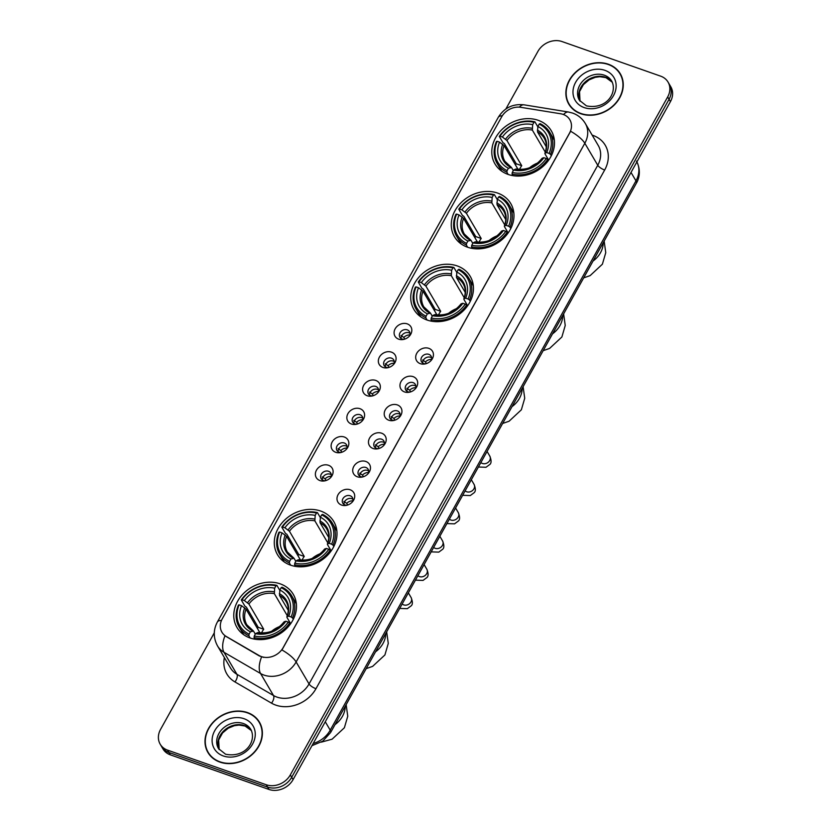 <?xml version="1.0" encoding="UTF-8"?>
<svg xmlns="http://www.w3.org/2000/svg" width="831" height="831" viewBox="0 0 831 831"><rect width="100%" height="100%" fill="white"/><g stroke="black" fill="none" stroke-linecap="round" stroke-linejoin="round"><path stroke-width="1.25" d="M280.192 583.85A32.669 27.236 -30.4 0 0 243.462 593.531A32.669 27.236 -30.4 0 0 236.97 627.457A32.669 27.236 -30.4 0 0 250.069 637.969A32.669 27.236 -30.4 0 0 286.799 628.288A32.669 27.236 -30.4 0 0 293.291 594.362A32.669 27.236 -30.4 0 0 280.192 583.85M497.676 193.104A32.669 27.236 -30.4 0 0 460.956 202.774A32.669 27.236 -30.4 0 0 454.453 236.7A32.669 27.236 -30.4 0 0 467.562 247.212A32.669 27.236 -30.4 0 0 504.282 237.541A32.669 27.236 -30.4 0 0 510.785 203.616A32.669 27.236 -30.4 0 0 497.676 193.104M457.154 265.899A32.669 27.236 -30.4 0 0 420.434 275.57A32.669 27.236 -30.4 0 0 413.931 309.506A32.669 27.236 -30.4 0 0 427.041 320.018A32.669 27.236 -30.4 0 0 463.771 310.337A32.669 27.236 -30.4 0 0 470.263 276.411A32.669 27.236 -30.4 0 0 457.154 265.899M320.714 511.055A32.669 27.236 -30.4 0 0 283.984 520.725A32.669 27.236 -30.4 0 0 277.481 554.651A32.669 27.236 -30.4 0 0 290.59 565.163A32.669 27.236 -30.4 0 0 327.321 555.492A32.669 27.236 -30.4 0 0 333.813 521.567A32.669 27.236 -30.4 0 0 320.714 511.055M538.197 120.298A32.669 27.236 -30.4 0 0 501.477 129.979A32.669 27.236 -30.4 0 0 494.975 163.904A32.669 27.236 -30.4 0 0 508.084 174.417A32.669 27.236 -30.4 0 0 544.804 164.735A32.669 27.236 -30.4 0 0 551.306 130.81A32.669 27.236 -30.4 0 0 538.197 120.298M398.693 339.173A9.245 7.708 149.6 0 1 395.172 328.785A9.245 7.708 149.6 0 1 407.221 323.861A9.245 7.708 149.6 0 1 409.86 335.568A9.245 7.708 149.6 0 1 403.128 339.515A9.245 7.708 149.6 0 1 398.693 339.173M409.236 336.285A5.547 4.622 -30.4 0 0 409.465 331.642A5.547 4.622 -30.4 0 0 407.232 329.855A5.547 4.622 -30.4 0 0 400.999 331.496A5.547 4.622 -30.4 0 0 399.898 337.261A5.547 4.622 -30.4 0 0 402.121 339.048A5.547 4.622 -30.4 0 0 404.063 339.328M382.946 367.458A9.245 7.708 149.6 0 1 379.424 357.07A9.245 7.708 149.6 0 1 391.474 352.147A9.245 7.708 149.6 0 1 394.123 363.853A9.245 7.708 149.6 0 1 387.391 367.801A9.245 7.708 149.6 0 1 382.946 367.458M393.489 364.57A5.547 4.622 -30.4 0 0 393.717 359.927A5.547 4.622 -30.4 0 0 391.494 358.14A5.547 4.622 -30.4 0 0 385.252 359.781A5.547 4.622 -30.4 0 0 384.151 365.547A5.547 4.622 -30.4 0 0 386.373 367.323A5.547 4.622 -30.4 0 0 388.316 367.603M367.209 395.743A9.245 7.708 149.6 0 1 363.687 385.355A9.245 7.708 149.6 0 1 375.737 380.421A9.245 7.708 149.6 0 1 378.375 392.128A9.245 7.708 149.6 0 1 371.644 396.086A9.245 7.708 149.6 0 1 367.209 395.743M377.752 392.845A5.547 4.622 -30.4 0 0 377.98 388.202A5.547 4.622 -30.4 0 0 375.747 386.425A5.547 4.622 -30.4 0 0 369.515 388.067A5.547 4.622 -30.4 0 0 368.413 393.821A5.547 4.622 -30.4 0 0 370.636 395.608A5.547 4.622 -30.4 0 0 372.579 395.888M351.471 424.028A9.245 7.708 149.6 0 1 347.94 413.63A9.245 7.708 149.6 0 1 359.989 408.707A9.245 7.708 149.6 0 1 362.638 420.413A9.245 7.708 149.6 0 1 355.907 424.371A9.245 7.708 149.6 0 1 351.471 424.028M362.015 421.13A5.547 4.622 -30.4 0 0 362.233 416.487A5.547 4.622 -30.4 0 0 360.01 414.7A5.547 4.622 -30.4 0 0 353.777 416.352A5.547 4.622 -30.4 0 0 352.666 422.106A5.547 4.622 -30.4 0 0 354.899 423.893A5.547 4.622 -30.4 0 0 356.831 424.174M335.724 452.303A9.245 7.708 149.6 0 1 332.203 441.915A9.245 7.708 149.6 0 1 344.252 436.992A9.245 7.708 149.6 0 1 346.891 448.698A9.245 7.708 149.6 0 1 340.159 452.656A9.245 7.708 149.6 0 1 335.724 452.303M346.267 449.415A5.547 4.622 -30.4 0 0 346.496 444.772A5.547 4.622 -30.4 0 0 344.263 442.985A5.547 4.622 -30.4 0 0 338.03 444.627A5.547 4.622 -30.4 0 0 336.929 450.392A5.547 4.622 -30.4 0 0 339.152 452.178A5.547 4.622 -30.4 0 0 341.094 452.459M319.987 480.588A9.245 7.708 149.6 0 1 316.455 470.201A9.245 7.708 149.6 0 1 328.505 465.277A9.245 7.708 149.6 0 1 331.154 476.984A9.245 7.708 149.6 0 1 324.422 480.931A9.245 7.708 149.6 0 1 319.987 480.588M330.53 477.7A5.547 4.622 -30.4 0 0 330.748 473.057A5.547 4.622 -30.4 0 0 328.525 471.27A5.547 4.622 -30.4 0 0 322.293 472.912A5.547 4.622 -30.4 0 0 321.182 478.677A5.547 4.622 -30.4 0 0 323.415 480.463A5.547 4.622 -30.4 0 0 325.347 480.734M420.299 363.666A9.245 7.708 149.6 0 1 416.778 353.268A9.245 7.708 149.6 0 1 428.827 348.345A9.245 7.708 149.6 0 1 431.466 360.052A9.245 7.708 149.6 0 1 424.734 364.009A9.245 7.708 149.6 0 1 420.299 363.666M430.842 360.768A5.547 4.622 -30.4 0 0 431.071 356.125A5.547 4.622 -30.4 0 0 428.848 354.338A5.547 4.622 -30.4 0 0 422.605 355.99A5.547 4.622 -30.4 0 0 421.504 361.745A5.547 4.622 -30.4 0 0 423.727 363.531A5.547 4.622 -30.4 0 0 425.669 363.812M404.562 391.941A9.245 7.708 149.6 0 1 401.041 381.554A9.245 7.708 149.6 0 1 413.08 376.63A9.245 7.708 149.6 0 1 415.729 388.337A9.245 7.708 149.6 0 1 408.997 392.284A9.245 7.708 149.6 0 1 404.562 391.941M415.105 389.053A5.547 4.622 -30.4 0 0 415.323 384.41A5.547 4.622 -30.4 0 0 413.1 382.624A5.547 4.622 -30.4 0 0 406.868 384.265A5.547 4.622 -30.4 0 0 405.767 390.03A5.547 4.622 -30.4 0 0 407.99 391.817A5.547 4.622 -30.4 0 0 409.932 392.097M388.815 420.226A9.245 7.708 149.6 0 1 385.293 409.839A9.245 7.708 149.6 0 1 397.343 404.915A9.245 7.708 149.6 0 1 399.981 416.622A9.245 7.708 149.6 0 1 393.25 420.569A9.245 7.708 149.6 0 1 388.815 420.226M399.358 417.339A5.547 4.622 -30.4 0 0 399.586 412.695A5.547 4.622 -30.4 0 0 397.363 410.909A5.547 4.622 -30.4 0 0 391.121 412.55A5.547 4.622 -30.4 0 0 390.019 418.315A5.547 4.622 -30.4 0 0 392.242 420.102A5.547 4.622 -30.4 0 0 394.185 420.372M373.077 448.511A9.245 7.708 149.6 0 1 369.556 438.124A9.245 7.708 149.6 0 1 381.606 433.19A9.245 7.708 149.6 0 1 384.244 444.897A9.245 7.708 149.6 0 1 377.513 448.854A9.245 7.708 149.6 0 1 373.077 448.511M383.621 445.624A5.547 4.622 -30.4 0 0 383.839 440.981A5.547 4.622 -30.4 0 0 381.616 439.194A5.547 4.622 -30.4 0 0 375.383 440.835A5.547 4.622 -30.4 0 0 374.282 446.59A5.547 4.622 -30.4 0 0 376.505 448.376A5.547 4.622 -30.4 0 0 378.448 448.657M357.33 476.797A9.245 7.708 149.6 0 1 353.809 466.399A9.245 7.708 149.6 0 1 365.858 461.475A9.245 7.708 149.6 0 1 368.497 473.182A9.245 7.708 149.6 0 1 361.776 477.139A9.245 7.708 149.6 0 1 357.33 476.797M367.873 473.899A5.547 4.622 -30.4 0 0 368.102 469.255A5.547 4.622 -30.4 0 0 365.879 467.469A5.547 4.622 -30.4 0 0 359.636 469.12A5.547 4.622 -30.4 0 0 358.535 474.875A5.547 4.622 -30.4 0 0 360.758 476.662A5.547 4.622 -30.4 0 0 362.7 476.942M341.593 505.071A9.245 7.708 149.6 0 1 338.072 494.684A9.245 7.708 149.6 0 1 350.121 489.76A9.245 7.708 149.6 0 1 352.76 501.467A9.245 7.708 149.6 0 1 346.028 505.425A9.245 7.708 149.6 0 1 341.593 505.071M352.136 502.184A5.547 4.622 -30.4 0 0 352.365 497.54A5.547 4.622 -30.4 0 0 350.131 495.754A5.547 4.622 -30.4 0 0 343.899 497.395A5.547 4.622 -30.4 0 0 342.798 503.16A5.547 4.622 -30.4 0 0 345.021 504.947A5.547 4.622 -30.4 0 0 346.963 505.227M401.093 338.529A5.547 4.622 149.6 0 1 403.502 333.761A5.547 4.622 149.6 0 1 408.956 332.784A5.547 4.622 149.6 0 1 409.984 333.304M385.345 366.814A5.547 4.622 149.6 0 1 387.765 362.036A5.547 4.622 149.6 0 1 393.219 361.07A5.547 4.622 149.6 0 1 394.247 361.589M369.608 395.099A5.547 4.622 149.6 0 1 372.028 390.321A5.547 4.622 149.6 0 1 377.471 389.355A5.547 4.622 149.6 0 1 378.5 389.874M353.871 423.374A5.547 4.622 149.6 0 1 356.281 418.606A5.547 4.622 149.6 0 1 361.734 417.64A5.547 4.622 149.6 0 1 362.763 418.149M338.124 451.659A5.547 4.622 149.6 0 1 340.544 446.891A5.547 4.622 149.6 0 1 345.987 445.925A5.547 4.622 149.6 0 1 347.015 446.434M322.386 479.944A5.547 4.622 149.6 0 1 324.796 475.166A5.547 4.622 149.6 0 1 330.25 474.2A5.547 4.622 149.6 0 1 331.278 474.719M422.699 363.012A5.547 4.622 149.6 0 1 425.119 358.244A5.547 4.622 149.6 0 1 430.572 357.278A5.547 4.622 149.6 0 1 431.601 357.787M406.961 391.297A5.547 4.622 149.6 0 1 409.371 386.529A5.547 4.622 149.6 0 1 414.825 385.553A5.547 4.622 149.6 0 1 415.853 386.072M391.214 419.582A5.547 4.622 149.6 0 1 393.634 414.804A5.547 4.622 149.6 0 1 399.088 413.838A5.547 4.622 149.6 0 1 400.116 414.357M375.477 447.867A5.547 4.622 149.6 0 1 377.887 443.089A5.547 4.622 149.6 0 1 383.34 442.123A5.547 4.622 149.6 0 1 384.369 442.643M359.73 476.142A5.547 4.622 149.6 0 1 362.15 471.374A5.547 4.622 149.6 0 1 367.603 470.408A5.547 4.622 149.6 0 1 368.632 470.917M343.992 504.427A5.547 4.622 149.6 0 1 346.402 499.66A5.547 4.622 149.6 0 1 351.856 498.693A5.547 4.622 149.6 0 1 352.884 499.202M560.634 113.774A16.641 13.878 149.6 0 1 563.189 114.418A16.641 13.878 149.6 0 1 569.858 119.778A16.641 13.878 149.6 0 1 569.526 133.126L283.101 647.723A16.641 13.878 149.6 0 1 259.095 655.534L226.271 636.484A16.641 13.878 149.6 0 1 221.919 632.183A16.641 13.878 149.6 0 1 222.251 618.846L501.664 116.839A16.641 13.878 149.6 0 1 520.798 107.324L560.634 113.774M608.344 64.216A29.895 24.93 -30.4 0 0 574.73 73.066A29.895 24.93 -30.4 0 0 568.788 104.114A29.895 24.93 -30.4 0 0 580.776 113.733A29.895 24.93 -30.4 0 0 614.389 104.883A29.895 24.93 -30.4 0 0 620.331 73.834A29.895 24.93 -30.4 0 0 608.344 64.216M568.57 103.096A29.895 24.93 -30.4 0 0 569.515 105.267M247.461 712.572A29.895 24.93 -30.4 0 0 213.858 721.433A29.895 24.93 -30.4 0 0 207.916 752.471A29.895 24.93 -30.4 0 0 219.903 762.1A29.895 24.93 -30.4 0 0 253.517 753.239A29.895 24.93 -30.4 0 0 259.459 722.191A29.895 24.93 -30.4 0 0 247.461 712.572M207.698 751.463A29.895 24.93 -30.4 0 0 208.643 753.624M570.648 131.267L281.948 649.956A21.575 6.866 29.1 0 1 296.127 661.954A24.65 20.557 149.6 0 1 263.998 675.094A24.65 20.557 149.6 0 1 260.57 673.515L223.996 652.293A24.65 20.557 149.6 0 1 217.535 645.936L230.457 667.927A24.65 20.557 -30.4 0 0 236.918 674.284L273.492 695.516A24.65 20.557 -30.4 0 0 276.92 697.084A24.65 20.557 -30.4 0 0 309.049 683.955L597.749 165.265A24.65 20.557 -30.4 0 0 598.247 145.487L585.325 123.497A24.65 20.557 149.6 0 1 584.827 143.264A21.575 6.866 -150.9 0 0 570.648 131.267M214.284 632.858L160.57 729.369A18.49 15.415 -30.4 0 0 160.196 744.202L162.949 748.897A18.49 15.415 -30.4 0 0 170.365 754.849L268.984 789.45L267.603 787.102A18.49 15.415 -30.4 0 0 291.702 777.255L669.059 99.284A18.49 15.415 -30.4 0 0 669.422 84.45A18.49 15.415 -30.4 0 1 669.059 99.284L291.702 777.255A18.49 15.415 -30.4 0 1 267.603 787.102L168.994 752.502L267.603 787.102L266.232 784.755A18.49 15.415 -30.4 0 0 290.32 774.908L667.677 96.936A18.49 15.415 -30.4 0 0 668.051 82.103A18.49 15.415 -30.4 0 0 660.635 76.151L562.016 41.55A18.49 15.415 -30.4 0 0 537.917 51.397L505.861 108.996M161.578 746.55A18.49 15.415 -30.4 0 0 168.994 752.502A18.49 15.415 -30.4 0 1 161.578 746.55M263.718 657.404L259.345 655.96L224.972 635.819A21.575 10.772 120.1 0 0 223.996 652.293L236.918 674.284A6.16 3.075 -59.9 0 1 234.944 681.929A30.82 25.699 149.6 0 1 224.37 657.57M160.196 744.202A18.49 15.415 -30.4 0 0 167.613 750.154L266.232 784.755M260.103 723.385A29.895 24.93 -30.4 0 0 258.67 721.516M620.986 75.029A29.895 24.93 -30.4 0 0 619.552 73.159M268.984 789.45A18.49 15.415 -30.4 0 0 293.083 779.603L670.43 101.631A18.49 15.415 -30.4 0 0 670.804 86.798L668.051 82.103M621.92 77.19A29.584 24.67 -30.4 0 0 621.443 76.338L620.061 73.99A29.584 24.67 -30.4 0 0 608.199 64.465A29.584 24.67 -30.4 0 0 574.938 73.232A29.584 24.67 -30.4 0 0 569.048 103.958A29.584 24.67 -30.4 0 0 580.921 113.473A29.584 24.67 -30.4 0 0 614.182 104.716A29.584 24.67 -30.4 0 0 620.061 73.99M569.048 103.958L570.43 106.306A29.584 24.67 -30.4 0 0 570.949 107.137M261.048 725.556A29.584 24.67 -30.4 0 0 260.57 724.694L259.189 722.347A29.584 24.67 -30.4 0 0 247.326 712.832A29.584 24.67 -30.4 0 0 214.066 721.588A29.584 24.67 -30.4 0 0 208.176 752.315A29.584 24.67 -30.4 0 0 220.049 761.84A29.584 24.67 -30.4 0 0 253.31 753.073A29.584 24.67 -30.4 0 0 259.189 722.347M208.176 752.315L209.557 754.662A29.584 24.67 -30.4 0 0 210.077 755.504M537.75 162.959A22.801 19.02 -30.4 0 0 529.659 167.706M508.167 174.448L506.868 172.225L507.097 170.615A29.334 24.463 -30.4 0 1 497.146 141.291L499.556 142.132A26.499 22.094 -30.4 0 0 508.406 168.246L511.522 167.53L513.309 170.584M517.983 169.254L504.085 145.602L499.556 142.132M515.459 164.964A29.272 24.411 149.6 0 1 516.238 163.769L504.355 143.534L502.984 142.683L499.296 136.398L499.992 136.18A29.334 24.463 -30.4 0 1 533.99 122.282L532.681 124.64A26.499 22.094 -30.4 0 0 502.391 137.022L506.92 140.491L521.733 165.691A22.801 19.02 -30.4 0 0 519.51 169.379M545.292 152.125L532.349 130.093L532.681 124.64M497.146 141.291L496.45 141.509A30.57 25.491 -30.4 0 0 497.125 163.427L500.813 169.701A30.57 25.491 -30.4 0 0 501.799 171.228M512.052 174.043A30.57 25.491 -30.4 0 0 547.671 159.479L546.289 158.534A29.334 24.463 -30.4 0 1 512.28 172.433L512.052 174.043L513.007 175.663M548.335 160.612L547.671 159.479M497.125 163.427A30.57 25.491 -30.4 0 0 506.868 172.225M533.99 122.282L534.915 121.835A30.57 25.491 -30.4 0 0 499.296 136.398M534.915 121.835L537.823 126.8M512.28 172.433L513.6 170.075A26.499 22.094 -30.4 0 0 543.89 157.682L546.289 158.534M508.406 168.246L507.097 170.615M502.391 137.022L499.992 136.18M543.89 157.682L542.29 158.181L542.134 158.95L542.29 158.181A23.704 19.767 -30.4 0 1 515.677 169.067L513.6 170.075M516.705 169.347L515.677 169.067M502.703 144.293A23.704 19.767 -30.4 0 0 510.494 167.249L511.522 167.53M554.381 140.335A30.57 25.491 -30.4 0 0 553.529 138.735L549.842 132.461A30.57 25.491 -30.4 0 0 540.098 123.663L539.184 124.099A29.334 24.463 -30.4 0 1 549.125 153.423L550.517 154.379A30.57 25.491 -30.4 0 0 549.842 132.461M550.517 154.379L551.317 155.74M549.125 153.423L546.725 152.582A26.499 22.094 -30.4 0 0 537.875 126.468L539.184 124.099M548.678 160.144L544.98 153.849L545.136 153.081L546.725 152.582M537.875 126.468L537.543 131.921L546.289 146.807M544.98 153.849L545.136 153.081A23.704 19.767 -30.4 0 0 537.356 130.124M521.733 165.691L516.238 163.769M497.229 235.755A22.801 19.02 -30.4 0 0 489.137 240.512M467.656 247.243L466.347 245.02L466.575 243.41A29.334 24.463 -30.4 0 1 456.635 214.086L459.034 214.928A26.499 22.094 -30.4 0 0 467.884 241.052L471 240.325L472.797 243.39M477.461 242.06L463.563 218.397L459.034 214.928M474.937 237.759A29.272 24.411 149.6 0 1 475.716 236.565L463.833 216.33L462.462 215.478L458.774 209.204L459.47 208.986A29.334 24.463 -30.4 0 1 493.479 195.077L492.16 197.446A26.499 22.094 -30.4 0 0 461.87 209.828L466.399 213.297L481.211 238.497A22.801 19.02 -30.4 0 0 478.988 242.185M504.77 224.931L491.827 202.899L492.16 197.446M456.635 214.086L455.928 214.305A30.57 25.491 -30.4 0 0 456.603 236.222L460.291 242.507A30.57 25.491 -30.4 0 0 461.278 244.023M471.541 246.849A30.57 25.491 -30.4 0 0 507.159 232.285L505.767 231.33A29.334 24.463 -30.4 0 1 471.759 245.238L471.541 246.849L472.486 248.469M507.814 233.407L507.159 232.285M456.603 236.222A30.57 25.491 -30.4 0 0 466.347 245.02M493.479 195.077L494.393 194.641A30.57 25.491 -30.4 0 0 458.774 209.204M494.393 194.641L497.302 199.596M471.759 245.238L473.078 242.87A26.499 22.094 -30.4 0 0 503.368 230.488L505.767 231.33M467.884 241.052L466.575 243.41M461.87 209.828L459.47 208.986M503.368 230.488L501.779 230.987L501.612 231.756L501.779 230.987A23.704 19.767 -30.4 0 1 475.155 241.863L473.078 242.87M476.184 242.153L475.155 241.863M462.181 217.088A23.704 19.767 -30.4 0 0 469.972 240.045L471 240.325M513.859 213.131A30.57 25.491 -30.4 0 0 513.007 211.531L509.32 205.257A30.57 25.491 -30.4 0 0 499.576 196.459L498.662 196.905A29.334 24.463 -30.4 0 1 508.614 226.229L509.995 227.175A30.57 25.491 -30.4 0 0 509.32 205.257M509.995 227.175L510.795 228.546M508.614 226.229L506.204 225.378A26.499 22.094 -30.4 0 0 497.354 199.263L498.662 196.905M508.156 232.94L504.459 226.645L504.614 225.876L506.204 225.378M497.354 199.263L497.021 204.717L505.767 219.602M504.459 226.645L504.614 225.876A23.704 19.767 -30.4 0 0 496.834 202.93M481.211 238.497L475.716 236.565M456.707 308.561A22.801 19.02 -30.4 0 0 448.615 313.308M427.134 320.049L425.825 317.826L426.054 316.216A29.334 24.463 -30.4 0 1 416.113 286.892L418.512 287.734A26.499 22.094 -30.4 0 0 427.373 313.848L430.479 313.131L432.276 316.185M436.94 314.856L423.041 291.203L418.512 287.734M434.416 310.565A29.272 24.411 149.6 0 1 435.195 309.371L423.311 289.136L421.94 288.284L418.253 282L418.949 281.782A29.334 24.463 -30.4 0 1 452.957 267.883L451.638 270.241A26.499 22.094 -30.4 0 0 421.348 282.623L425.888 286.093L440.69 311.293A22.801 19.02 -30.4 0 0 438.467 314.98M464.259 297.727L451.316 275.695L451.638 270.241M416.113 286.892L415.407 287.111A30.57 25.491 -30.4 0 0 416.092 309.028L419.78 315.302A30.57 25.491 -30.4 0 0 420.756 316.819M431.019 319.644A30.57 25.491 -30.4 0 0 466.638 305.081L465.246 304.136A29.334 24.463 -30.4 0 1 431.247 318.034L431.019 319.644L431.964 321.265M467.292 306.213L466.638 305.081M416.092 309.028A30.57 25.491 -30.4 0 0 425.825 317.826M452.957 267.883L453.871 267.437A30.57 25.491 -30.4 0 0 418.253 282M453.871 267.437L456.78 272.402M431.247 318.034L432.556 315.666A26.499 22.094 -30.4 0 0 462.846 303.284L465.246 304.136M427.373 313.848L426.054 316.216M421.348 282.623L418.949 281.782M462.846 303.284L461.257 303.782L461.101 304.551L461.257 303.782A23.704 19.767 -30.4 0 1 434.634 314.669L432.556 315.666M435.673 314.949L434.634 314.669M421.67 289.894A23.704 19.767 -30.4 0 0 429.45 312.851L430.479 313.131M473.338 285.937A30.57 25.491 -30.4 0 0 472.486 284.337L468.798 278.063A30.57 25.491 -30.4 0 0 459.065 269.265L458.141 269.701A29.334 24.463 -30.4 0 1 468.092 299.025L469.473 299.981A30.57 25.491 -30.4 0 0 468.798 278.063M469.473 299.981L470.273 301.341M468.092 299.025L465.682 298.184A26.499 22.094 -30.4 0 0 456.832 272.059L458.141 269.701M467.635 305.735L463.937 299.451L464.093 298.682L465.682 298.184M456.832 272.059L456.499 277.523L465.246 292.408M463.937 299.451L464.093 298.682A23.704 19.767 -30.4 0 0 456.312 275.726M440.69 311.293L435.195 309.371M320.257 553.706A22.801 19.02 -30.4 0 0 312.165 558.463M290.684 565.194L289.375 562.982L289.604 561.361A29.334 24.463 -30.4 0 1 279.663 532.037L282.062 532.879A26.499 22.094 -30.4 0 0 290.923 559.003L294.029 558.276L295.826 561.341M300.49 560.011L286.591 536.348L282.062 532.879M297.965 555.71A29.272 24.411 149.6 0 1 298.755 554.526L286.861 534.281L285.49 533.429L281.802 527.155L282.498 526.937A29.334 24.463 -30.4 0 1 316.507 513.028L315.188 515.397A26.499 22.094 -30.4 0 0 284.908 527.778L289.437 531.248L304.239 556.448A22.801 19.02 -30.4 0 0 302.027 560.136M327.809 542.882L314.866 520.85L315.188 515.397M279.663 532.037L278.956 532.255A30.57 25.491 -30.4 0 0 279.642 554.184L283.329 560.458A30.57 25.491 -30.4 0 0 284.306 561.974M294.569 564.8A30.57 25.491 -30.4 0 0 330.187 550.236L328.796 549.281A29.334 24.463 -30.4 0 1 294.797 563.189L294.569 564.8L295.514 566.42M330.842 551.358L330.187 550.236M279.642 554.184A30.57 25.491 -30.4 0 0 289.375 562.982M316.507 513.028L317.421 512.592A30.57 25.491 -30.4 0 0 281.802 527.155M317.421 512.592L320.33 517.547M294.797 563.189L296.106 560.821A26.499 22.094 -30.4 0 0 326.396 548.439L328.796 549.281M290.923 559.003L289.604 561.361M284.908 527.778L282.498 526.937M326.396 548.439L324.807 548.938L324.651 549.707L324.807 548.938A23.704 19.767 -30.4 0 1 298.184 559.824L296.106 560.821M299.222 560.104L298.184 559.824M285.22 535.05A23.704 19.767 -30.4 0 0 293 557.996L294.029 558.276M336.887 531.082A30.57 25.491 -30.4 0 0 336.036 529.482L332.348 523.208A30.57 25.491 -30.4 0 0 322.615 514.41L321.69 514.856A29.334 24.463 -30.4 0 1 331.642 544.18L333.023 545.126A30.57 25.491 -30.4 0 0 332.348 523.208M333.023 545.126L333.823 546.497M331.642 544.18L329.232 543.339A26.499 22.094 -30.4 0 0 320.382 517.214L321.69 514.856M331.185 550.891L327.487 544.596L327.643 543.827L329.232 543.339M320.382 517.214L320.049 522.668L328.796 537.553M327.487 544.596L327.643 543.827A23.704 19.767 -30.4 0 0 319.862 520.881M304.239 556.448L298.755 554.526M279.735 626.512A22.801 19.02 -30.4 0 0 271.644 631.269M250.162 638L248.853 635.777L249.082 634.167A29.334 24.463 -30.4 0 1 239.141 604.843L241.541 605.685A26.499 22.094 -30.4 0 0 250.401 631.799L253.507 631.082L255.304 634.136M259.968 632.807L246.069 609.154L241.541 605.685M257.444 628.516A29.272 24.411 149.6 0 1 258.233 627.322L246.34 607.087L244.968 606.235L241.281 599.951L241.977 599.733A29.334 24.463 -30.4 0 1 275.985 585.834L274.666 588.192A26.499 22.094 -30.4 0 0 244.387 600.574L248.916 604.044L263.718 629.244A22.801 19.02 -30.4 0 0 261.505 632.931M287.287 615.678L274.344 593.646L274.666 588.192M239.141 604.843L238.445 605.061A30.57 25.491 -30.4 0 0 239.12 626.979L242.808 633.253A30.57 25.491 -30.4 0 0 243.784 634.78M254.047 637.595A30.57 25.491 -30.4 0 0 289.666 623.032L288.274 622.087A29.334 24.463 -30.4 0 1 254.276 635.985L254.047 637.595L255.003 639.216M290.331 624.164L289.666 623.032M239.12 626.979A30.57 25.491 -30.4 0 0 248.853 635.777M275.985 585.834L276.9 585.388A30.57 25.491 -30.4 0 0 241.281 599.951M276.9 585.388L279.808 590.353M254.276 635.985L255.584 633.627A26.499 22.094 -30.4 0 0 285.874 621.235L288.274 622.087M250.401 631.799L249.082 634.167M244.387 600.574L241.977 599.733M285.874 621.235L284.285 621.733L284.129 622.502L284.285 621.733A23.704 19.767 -30.4 0 1 257.672 632.62L255.584 633.627M258.701 632.9L257.672 632.62M244.698 607.845A23.704 19.767 -30.4 0 0 252.479 630.802L253.507 631.082M296.366 603.888A30.57 25.491 -30.4 0 0 295.514 602.288L291.826 596.014A30.57 25.491 -30.4 0 0 282.093 587.216L281.179 587.652A29.334 24.463 -30.4 0 1 291.12 616.976L292.512 617.932A30.57 25.491 -30.4 0 0 291.826 596.014M292.512 617.932L293.312 619.292M291.12 616.976L288.721 616.135A26.499 22.094 -30.4 0 0 279.86 590.02L281.179 587.652M290.663 623.697L286.965 617.402L287.121 616.633L288.721 616.135M279.86 590.02L279.528 595.474L288.274 610.359M286.965 617.402L287.121 616.633A23.704 19.767 -30.4 0 0 279.341 593.677M263.718 629.244L258.233 627.322M431.434 359.439A6.783 5.651 -30.4 0 0 425.441 361.932L426.417 363.594M422.615 360.01L425.441 361.932M415.687 387.713A6.783 5.651 -30.4 0 0 409.693 390.217L410.67 391.868M406.868 388.295L409.693 390.217M399.95 415.999A6.783 5.651 -30.4 0 0 393.956 418.492L394.933 420.154M391.131 416.57L393.956 418.492M384.202 444.284A6.783 5.651 -30.4 0 0 378.209 446.777L379.185 448.439M375.383 444.855L378.209 446.777M368.465 472.569A6.783 5.651 -30.4 0 0 362.472 475.062L363.448 476.724M359.646 473.14L362.472 475.062M352.728 500.844A6.783 5.651 -30.4 0 0 346.724 503.347L347.701 505.009M343.899 501.425L346.724 503.347M409.828 334.945A6.783 5.651 -30.4 0 0 403.824 337.448L404.801 339.1M400.999 335.516L403.824 337.448M394.081 363.23A6.783 5.651 -30.4 0 0 388.087 365.723L389.064 367.385M385.262 363.801L388.087 365.723M378.344 391.515A6.783 5.651 -30.4 0 0 372.34 394.008L373.316 395.67M369.525 392.087L372.34 394.008M362.596 419.8A6.783 5.651 -30.4 0 0 356.603 422.293L357.579 423.955M353.777 420.372L356.603 422.293M346.859 448.075A6.783 5.651 -30.4 0 0 340.855 450.579L341.832 452.23M338.04 448.657L340.855 450.579M331.112 476.36A6.783 5.651 -30.4 0 0 325.118 478.853L326.095 480.515M322.293 476.932L325.118 478.853M315.967 688.712A6.16 1.963 29.1 0 1 309.049 683.955L296.127 661.954L584.827 143.264L597.749 165.265A6.16 1.963 29.1 0 0 604.667 170.023L315.967 688.712A30.82 25.699 149.6 0 1 275.809 705.124A30.82 25.699 149.6 0 1 271.519 703.161L234.944 681.929M585.325 123.497C582.302 118.511 578.075 115.042 572.632 113.078L568.466 112.019A21.575 8.393 99.2 0 0 563.543 114.553M221.462 620.445A21.575 6.866 -150.9 0 0 217.348 622.045C213.193 629.981 213.255 637.938 217.535 645.936M217.348 622.045L498.236 117.4A21.575 6.866 29.1 0 1 502.288 115.8M498.236 117.4C504.199 107.822 512.81 103.636 524.07 104.831A21.575 8.393 99.2 0 0 519.333 107.157M261.588 656.937A21.575 10.772 120.1 0 0 260.57 673.515L273.492 695.516A6.16 3.075 -59.9 0 1 271.519 703.161M592.16 135.131A30.82 25.699 149.6 0 1 604.667 170.023M290.32 774.908L293.083 779.603M667.677 96.936L670.43 101.631M167.613 750.154L170.365 754.849M313.173 743.506A24.65 20.557 -30.4 0 0 330.219 730.179L635.975 180.857A24.65 20.557 -30.4 0 0 636.899 161.879M631.02 172.433L635.975 180.857A12.33 3.926 29.1 0 1 636.359 183.215L330.613 732.527A12.33 3.926 29.1 0 0 330.219 730.179L325.274 721.755M612.333 82.248A18.781 15.664 -30.4 0 0 605.456 77.221A18.781 15.664 -30.4 0 0 584.858 82.29A18.781 15.664 -30.4 0 0 580.038 101.226L579.529 91.659L583.414 84.617L589.137 79.838L595.266 77.325L599.857 76.712L605.944 77.647L612.343 82.279M604.251 75.174A18.781 15.664 -30.4 0 0 583.133 80.732A18.781 15.664 -30.4 0 0 579.394 100.25L586.447 105.869C606.672 109.889 617.578 92.584 611.793 81.22A18.781 15.664 -30.4 0 0 604.251 75.174M584.193 107.594A22.479 18.749 -30.4 0 0 613.496 95.617A22.479 18.749 -30.4 0 0 604.926 70.344A22.479 18.749 -30.4 0 0 575.623 82.331A22.479 18.749 -30.4 0 0 584.193 107.594M251.461 730.615A18.781 15.664 -30.4 0 0 244.584 725.588A18.781 15.664 -30.4 0 0 223.986 730.646A18.781 15.664 -30.4 0 0 219.155 749.583M243.379 723.531A18.781 15.664 -30.4 0 0 222.261 729.099A18.781 15.664 -30.4 0 0 218.522 748.606L225.575 754.226C245.789 758.246 256.706 740.951 250.91 729.576A18.781 15.664 -30.4 0 0 243.379 723.531M223.321 755.961A22.479 18.749 -30.4 0 0 252.624 743.974A22.479 18.749 -30.4 0 0 244.054 718.711A22.479 18.749 -30.4 0 0 214.751 730.688A22.479 18.749 -30.4 0 0 223.321 755.961M603.223 242.745A23.112 19.269 149.6 0 1 600.501 252.728A23.112 19.269 149.6 0 1 593.033 261.048M504.085 145.602A22.801 19.02 -30.4 0 0 504.874 161.276L511.2 167.208M532.349 130.093A22.801 19.02 -30.4 0 0 506.92 140.491M532.162 128.306A23.704 19.767 -30.4 0 0 505.549 139.192M544.866 153.299C546.975 147.606 546.746 142.568 544.191 138.175A22.801 19.02 -30.4 0 0 537.543 131.921M562.701 315.541A23.112 19.269 149.6 0 1 559.98 325.534A23.112 19.269 149.6 0 1 552.511 333.854M463.563 218.397A22.801 19.02 -30.4 0 0 464.352 234.072L470.678 240.014M491.827 202.899A22.801 19.02 -30.4 0 0 466.399 213.297M491.64 201.102A23.704 19.767 -30.4 0 0 465.028 211.988M504.344 226.105C506.453 220.412 506.224 215.364 503.669 210.97A22.801 19.02 -30.4 0 0 497.021 204.717M522.18 388.347A23.112 19.269 149.6 0 1 519.458 398.329A23.112 19.269 149.6 0 1 511.989 406.65M423.041 291.203A22.801 19.02 -30.4 0 0 423.831 306.878L430.167 312.809M451.316 275.695A22.801 19.02 -30.4 0 0 425.888 286.093M451.119 273.908A23.704 19.767 -30.4 0 0 424.506 284.784M463.823 298.9C465.931 293.208 465.703 288.17 463.147 283.776A22.801 19.02 -30.4 0 0 456.499 277.523M385.729 633.502A23.112 19.269 149.6 0 1 383.008 643.485A23.112 19.269 149.6 0 1 375.539 651.805M286.591 536.348A22.801 19.02 -30.4 0 0 287.381 552.023L293.717 557.965M314.866 520.85A22.801 19.02 -30.4 0 0 289.437 531.248M314.669 519.053A23.704 19.767 -30.4 0 0 288.056 529.939M327.372 544.056C329.481 538.363 329.253 533.315 326.697 528.921A22.801 19.02 -30.4 0 0 320.049 522.668M345.218 706.298A23.112 19.269 149.6 0 1 342.486 716.28A23.112 19.269 149.6 0 1 335.028 724.601M246.069 609.154A22.801 19.02 -30.4 0 0 246.859 624.829L253.195 630.76M274.344 593.646A22.801 19.02 -30.4 0 0 248.916 604.044M274.157 591.859A23.704 19.767 -30.4 0 0 247.534 602.745M286.851 616.851C288.959 611.159 288.731 606.121 286.176 601.727A22.801 19.02 -30.4 0 0 279.528 595.474M487.07 451.441L489.791 456.084A5.547 4.622 149.6 0 1 489.511 460.81A5.547 4.622 149.6 0 1 482.447 463.48A5.547 4.622 149.6 0 1 480.889 462.535M471.322 479.726L474.054 484.359A5.547 4.622 149.6 0 1 473.774 489.095A5.547 4.622 149.6 0 1 466.71 491.765A5.547 4.622 149.6 0 1 465.152 490.82M455.585 508.001L458.307 512.644A5.547 4.622 149.6 0 1 458.026 517.381A5.547 4.622 149.6 0 1 450.963 520.05A5.547 4.622 149.6 0 1 449.405 519.105M439.838 536.286L442.57 540.929A5.547 4.622 149.6 0 1 442.289 545.666A5.547 4.622 149.6 0 1 435.226 548.335A5.547 4.622 149.6 0 1 433.668 547.38M424.101 564.571L426.822 569.214A5.547 4.622 149.6 0 1 426.542 573.941A5.547 4.622 149.6 0 1 419.489 576.61A5.547 4.622 149.6 0 1 417.92 575.665M408.353 592.856L411.085 597.489A5.547 4.622 149.6 0 1 410.805 602.226A5.547 4.622 149.6 0 1 403.741 604.895A5.547 4.622 149.6 0 1 402.183 603.95M568.466 112.019L524.07 104.831M636.463 161.089C641.667 170.989 638.613 179.652 636.359 183.215M311.957 745.677L322.781 741.179L330.613 732.527M251.471 730.636L245.062 726.014L238.985 725.079L234.384 725.681L228.255 728.195L222.542 732.973L218.657 740.026L219.176 749.604M604.147 241.083L605.757 252.666L602.392 264.196L590.114 275.632L583.674 277.866M516.228 168.973C526.407 170.448 535.019 166.896 542.061 158.337M563.626 313.879L565.236 325.472L561.881 336.991L549.592 348.428L543.152 350.672M475.706 241.779C485.886 243.244 494.497 239.702 501.54 231.132M523.104 386.685L524.725 398.267L521.359 409.797L509.071 421.234L502.63 423.467M435.184 314.575C445.364 316.05 453.975 312.498 461.018 303.938M386.664 631.83L388.274 643.423L384.909 654.953L372.62 666.379L366.191 668.623M298.734 559.73C308.914 561.195 317.525 557.653 324.568 549.094M346.143 704.636L347.753 716.218L344.387 727.748L332.099 739.185L321.317 742.135M258.212 632.526C268.392 634.001 277.003 630.449 284.046 621.889M489.791 456.084C491.412 460.135 491.485 462.888 490.01 464.321L486.021 467.271L478.396 467.012M474.054 484.359C475.664 488.42 475.748 491.163 474.272 492.606L470.284 495.556L462.659 495.297M458.307 512.644C459.927 516.705 460 519.448 458.525 520.892L454.536 523.842L446.912 523.582M442.57 540.929C444.18 544.98 444.263 547.733 442.788 549.177L438.799 552.127L431.175 551.867M426.822 569.214C428.443 573.265 428.516 576.018 427.041 577.452L423.052 580.412L415.427 580.142M411.085 597.489C412.706 601.551 412.778 604.303 411.303 605.737L407.315 608.687L399.69 608.427"/></g></svg>
